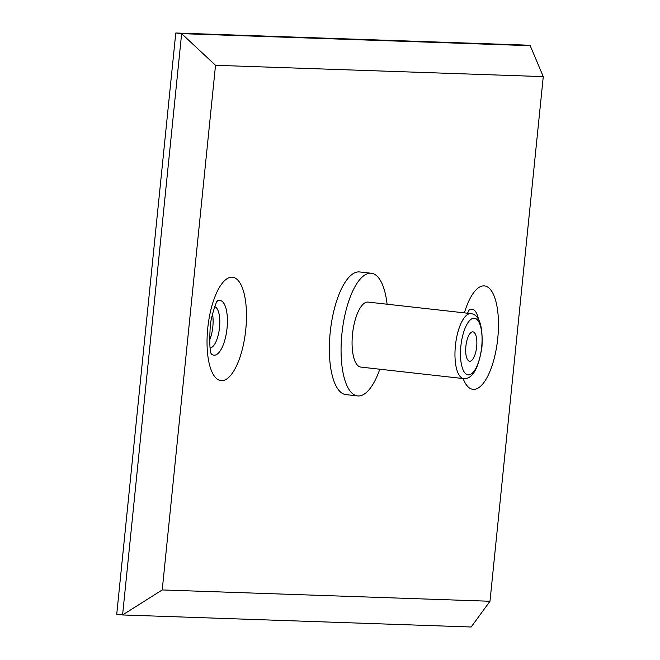 <?xml version="1.0" encoding="UTF-8"?>
<svg xmlns="http://www.w3.org/2000/svg" width="660" height="660" viewBox="0 0 660 660"><rect width="100%" height="100%" fill="white"/><g stroke="black" fill="none" stroke-linecap="round" stroke-linejoin="round"><path stroke-width="0.99" d="M209.566 340.312A20.782 7.582 96.4 0 0 212.512 314.02M210.086 347.935A20.782 7.582 96.4 0 0 219.458 328.111A20.782 7.582 96.4 0 0 214.706 306.702M215.523 65.299L162.228 589.941L489.984 601.26L543.271 76.618L215.523 65.299L181.632 33.652L122.587 614.955L116.729 614.303L175.774 33L181.632 33.652L530.203 45.697L524.345 45.045L175.774 33M162.228 589.941L122.587 614.955L471.157 627L489.984 601.26M543.271 76.618L530.203 45.697M476.668 346.731A14.767 5.387 -83.6 0 1 469.623 361.226A14.767 5.387 -83.6 0 1 465.869 346.36A14.767 5.387 -83.6 0 1 472.915 331.864A14.767 5.387 -83.6 0 1 476.668 346.731M463.724 378.617L360.83 367.092A32.703 11.93 -83.6 0 1 352.514 334.174A32.703 11.93 -83.6 0 1 368.107 302.09L471.001 313.607C479.317 314.721 482.98 325.817 481.973 346.896C478.516 368.659 472.436 379.228 463.724 378.617A32.703 11.93 -83.6 0 1 455.408 345.7A32.703 11.93 -83.6 0 1 471.001 313.607M379.805 369.221A61.718 22.514 -83.6 0 1 357.604 395.926A61.718 22.514 -83.6 0 1 341.913 333.811A61.718 22.514 -83.6 0 1 371.332 273.257A61.718 22.514 -83.6 0 1 387.082 304.21M357.604 395.926L345.889 394.614A61.718 22.514 -83.6 0 1 330.198 332.5A61.718 22.514 -83.6 0 1 359.617 271.945L371.332 273.257M232.015 277.183A52.024 18.975 96.4 0 0 207.743 328.267A52.024 18.975 96.4 0 0 221.504 380.663A52.024 18.975 96.4 0 0 245.767 329.579A52.024 18.975 96.4 0 0 232.015 277.183M211.225 353.719A27.506 10.032 96.4 0 0 214.22 355.187A27.506 10.032 96.4 0 0 227.048 328.177A27.506 10.032 96.4 0 0 219.772 300.473A27.506 10.032 96.4 0 0 217.09 301.307M469.079 310.018A27.506 10.032 -83.6 0 1 471.76 309.177A27.506 10.032 -83.6 0 1 478.467 319.184M464.392 312.865A52.024 18.975 -83.6 0 1 484.003 285.887A52.024 18.975 -83.6 0 1 497.764 338.291A52.024 18.975 -83.6 0 1 473.492 389.375A52.024 18.975 -83.6 0 1 463.106 378.543M481.684 346.904A28.487 10.387 96.4 0 0 474.144 318.219A28.487 10.387 96.4 0 0 460.861 346.186A28.487 10.387 96.4 0 0 468.394 374.88A28.487 10.387 96.4 0 0 481.684 346.904M217.52 300.622C217.643 298.138 210.457 317.08 210.194 327.253C209.385 342.68 209.814 351.755 211.489 354.486M467.544 313.219L469.507 309.325"/></g></svg>
